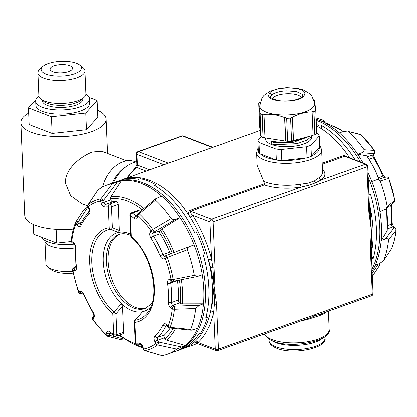 <?xml version="1.0" encoding="UTF-8"?>
<svg xmlns="http://www.w3.org/2000/svg" width="417" height="417" viewBox="0 0 417 417"><rect width="100%" height="100%" fill="white"/><g stroke="black" fill="none" stroke-linecap="round" stroke-linejoin="round"><path stroke-width="0.63" d="M272.358 98.636A14.876 5.457 177.6 0 1 277.149 95.451A14.876 5.457 177.6 0 1 301.371 97.416M270.821 95.9L271.118 95.529C273.787 92.913 278.775 91.349 286.083 90.838L296.409 91.584L302.674 94.57L302.528 96.442C300.183 98.912 293.568 100.544 289.872 100.773C283.404 101.138 279.062 100.95 276.852 100.21C266.812 96.504 271.561 97.13 270.821 95.9M268.59 95.514C268.334 102.665 298.838 103.129 303.925 96.051L304.848 93.611C305.103 86.465 274.621 85.985 269.507 93.074L268.59 95.514M314.632 103.697A27.506 10.086 177.6 0 1 287.97 114.91A27.506 10.086 177.6 0 1 259.692 106.293A27.506 10.086 177.6 0 1 259.666 106.001L262.017 97.766L263.909 95.436L269.908 91.302L278.947 88.503L286.557 87.659L296.956 88.274L303.123 89.879L309.539 93.538L311.608 95.691L314.548 102.645L314.632 103.697M259.708 112.11L258.681 103.619L259.666 127.122L260.693 135.614L259.708 112.11L260.041 111.923L260.901 136.427A31.212 11.447 177.6 0 0 263.018 137.568L262.048 114.508A31.212 11.447 177.6 0 1 259.937 113.367M313.933 99.95A31.212 11.447 177.6 0 1 314.533 100.309L315.758 110.437A31.212 11.447 177.6 0 1 313.944 111.782L311.906 111.615L312.093 111.881C305.494 111.98 298.963 113.747 292.505 117.182L292.317 116.916L290.576 118.105A31.212 11.447 177.6 0 1 288.611 118.235A31.212 11.447 177.6 0 1 286.646 118.313L284.738 117.313L284.587 117.594C277.644 114.868 270.774 113.805 263.971 114.409L264.117 114.128L262.048 114.508M290.576 118.105L291.54 141.165A31.212 11.447 177.6 0 1 289.58 141.29A31.212 11.447 177.6 0 1 287.615 141.368L286.646 118.313M263.971 114.409L264.957 137.912L285.572 141.097L284.587 117.594M287.61 141.274L285.572 141.097M285.728 140.982L284.738 117.313M315.747 109.165L316.691 132.669M315.758 110.437L316.722 133.492A31.212 11.447 177.6 0 1 314.913 134.842L313.073 135.238M312.093 111.881L313.078 135.384L291.535 141.066M264.951 137.772L263.018 137.568M258.722 103.593L258.707 103.239A31.212 11.447 177.6 0 1 260.052 102.207M260.093 113.283L260.041 111.923M263.122 137.49L262.152 114.321M258.681 103.619L258.931 103.119M293.307 140.586L292.317 116.916M292.505 117.182L293.49 140.685M314.788 134.774L313.819 111.605M313.944 111.782L314.913 134.842M314.533 100.309L314.543 100.596M311.53 136.901L311.546 137.282A23.013 8.439 177.6 0 1 303.659 144.063A23.013 8.439 177.6 0 1 279.187 146.299A23.013 8.439 177.6 0 1 265.556 139.205L265.504 137.996M309.8 136.27L293.552 142.28L274.016 142.697L271.629 141.082C281.798 143.307 292.395 142.39 303.42 138.324L305.009 137.568M316.722 133.414L318.14 133.961A30.874 11.322 177.6 0 1 319.25 136.005L319.714 147.065L311.374 156.302L310.91 145.241A30.874 11.322 177.6 0 1 308.82 146.049A30.874 11.322 177.6 0 1 306.552 146.794L307.016 157.855L281.788 160.587A30.874 11.322 177.6 0 1 276.315 160.092L259.426 153.586A30.874 11.322 177.6 0 1 258.316 151.543L257.852 140.482A30.874 11.322 177.6 0 0 258.962 142.525L275.851 149.031L276.315 160.092M311.374 156.302A30.874 11.322 177.6 0 1 309.284 157.115A30.874 11.322 177.6 0 1 307.016 157.855M283.868 140.837L266.333 138.126M281.788 160.587L281.324 149.521A30.874 11.322 177.6 0 1 275.851 149.031M281.324 149.521L306.552 146.794M310.91 145.241L319.25 136.005M261.297 136.667L257.852 140.482M312.614 135.509L306.876 140.227L296.987 143.693L274.105 144.782L271.722 143.677L271.629 141.082M259.426 153.586L258.962 142.525M326.339 311.885A32.557 11.942 177.6 0 1 324.775 313.282L320.183 315.372L306.214 319.902A2.247 0.646 80.8 0 1 306.25 319.047M322.45 169.526A34.804 12.765 177.6 0 1 321.179 180.003A2.247 1.85 52.5 0 1 319.088 177.621A32.557 11.942 -2.4 0 0 322.549 171.945L321.632 150.026A32.557 11.942 177.6 0 1 300.751 162.13A32.557 11.942 177.6 0 1 264.576 160.133A32.557 11.942 177.6 0 1 256.57 152.758L257.43 149.208L258.17 148.061M150.871 306.86A41.538 24.942 70.4 0 1 142.562 311.723L135.254 320.246A2.247 0.719 -139 0 0 134.91 320.339A2.247 2.247 0 0 0 134.363 321.903A2.247 0.824 -2.4 0 0 134.701 322.315A2.247 0.824 -2.4 0 0 134.915 322.414L135.786 343.181A70.734 42.466 -109.6 0 0 139.242 343.108A4.493 2.695 -109.6 0 1 140.159 343.254A4.493 2.695 -109.6 0 1 143.041 347.064L143.578 349.029A77.27 46.396 -109.6 0 0 155.88 343.525L154.952 341.737A4.493 2.695 -109.6 0 1 155.009 336.05A70.734 42.466 -109.6 0 0 163.005 324.843A4.493 2.695 -109.6 0 1 165.429 323.827A4.493 2.695 -109.6 0 1 166.93 324.958L168.134 326.355A77.27 46.396 -109.6 0 0 172.346 308.726L171.006 307.887A2.247 1.428 -57.9 0 1 172.867 305.327L174.207 306.167L199.477 305.254L195.766 308.497A89.817 53.929 70.4 0 1 190.751 329.477L191.335 330.233L197.705 328.346A89.817 53.929 70.4 0 1 185.471 345.484L176.751 349.097A89.817 53.929 70.4 0 1 167.431 354.247A89.817 53.929 70.4 0 1 162.109 355.649L144.636 350.582A2.247 1.287 -73.6 0 0 144.996 350.598L162.109 355.649M110.87 199.879A2.247 1.35 -109.6 0 0 112.314 201.786A2.247 1.35 -109.6 0 0 112.772 201.859L106.007 204.267A2.247 1.35 70.4 0 1 105.548 204.2A2.247 1.35 70.4 0 1 104.104 202.292L101.06 203.074L100.523 201.109L103.572 200.327L104.104 202.292L110.87 199.879L110.594 198.862A2.247 1.783 -97.6 0 1 110.875 196.777L121.425 180.712L117.339 182.172L103.572 200.327A2.247 1.069 -142.8 0 0 100.846 198.919L112.439 183.636L117.339 182.172M97.797 190.188L88.232 204.565A2.247 1.371 -146.4 0 0 88.044 204.768L97.797 190.188A89.817 53.929 70.4 0 1 107.117 185.039L114.727 182.328A89.817 53.929 70.4 0 1 121.425 180.712A89.817 53.929 70.4 0 1 161.765 196.251L155.968 198.612L155.598 200.259A89.817 53.929 70.4 0 1 171.278 218.492C172.909 219.577 174.494 219.759 176.021 219.034L154.035 232.024L153.232 233.15L159.998 230.742A2.247 1.35 -109.6 0 0 160.264 233.697A72.975 43.816 70.4 0 1 169.776 252.103A2.247 1.35 -109.6 0 0 171.069 253.572A2.247 1.35 -109.6 0 0 171.111 253.588M146.205 308.142A39.297 23.592 70.4 0 1 135.421 307.376A39.297 23.592 70.4 0 1 109.332 270.55A39.297 23.592 70.4 0 1 119.841 234.172M369.274 203.491L370.359 210.887L371.307 229.96L368.837 212.008L366.944 166.904A2.247 1.35 -109.6 0 0 365.386 164.251L344.739 156.297L346.188 156.5L366.277 164.241A2.247 1.595 111.1 0 0 365.386 164.251L321.179 180.003L315.565 182.849L308.465 185.377L301.34 187.077A2.247 0.646 80.8 0 1 300.527 184.236L307.902 183.219L314.543 180.853L319.088 177.621M256.57 152.758L257.101 165.361L263.633 181.254A32.557 11.942 -2.4 0 0 265.493 182.047A32.557 11.942 -2.4 0 0 300.527 184.236M316.216 120.346A89.817 53.929 70.4 0 1 317.29 120.748A89.817 53.929 70.4 0 1 360.444 161.994M368.185 177.439A89.817 53.929 70.4 0 1 372.021 269.007M316.383 124.365A89.817 53.929 70.4 0 1 319.943 126.231L321.637 125.632L321.471 128.78M355.112 159.94A89.817 53.929 -109.6 0 0 321.637 125.632M368.92 195.052L370.551 194.473A89.817 53.929 -109.6 0 1 373.231 258.368L371.505 256.736M371.599 258.947L373.231 258.368M115.577 182.036A89.817 53.929 70.4 0 1 116.421 181.723A89.817 53.929 70.4 0 1 143.078 182.844A89.817 53.929 70.4 0 1 203.058 268.699A89.817 53.929 70.4 0 1 176.735 350.932A89.817 53.929 70.4 0 1 175.88 351.218M176.735 350.932L180.118 349.727A89.817 53.929 -109.6 0 0 198.873 333.965L200.567 333.36A89.817 53.929 70.4 0 0 207.473 317.452L205.779 318.056A89.817 53.929 -109.6 0 0 203.1 254.156L204.794 253.557A89.817 53.929 70.4 0 0 196.303 231.716L194.614 232.321A89.817 53.929 -109.6 0 0 154.186 185.315L155.88 184.715A89.817 53.929 70.4 0 0 148.15 181.035A89.817 53.929 70.4 0 0 140.482 178.784L138.793 179.388A89.817 53.929 -109.6 0 0 119.804 180.519L116.421 181.723M195.448 342.732C193.655 343.212 193.624 342.701 195.354 341.2A89.817 53.929 70.4 0 1 183.496 348.518A89.817 53.929 70.4 0 1 181.791 349.076M121.509 179.962A89.817 53.929 70.4 0 1 123.187 179.31A89.817 53.929 70.4 0 1 149.844 180.431A89.817 53.929 70.4 0 1 190.147 216.991C188.239 214.202 188.156 212.003 189.902 210.382L264.514 183.788L263.633 181.254M368.837 212.008A2.247 0.824 -2.4 0 0 369.608 211.346L367.716 166.242A2.247 0.824 -2.4 0 1 366.944 166.904L213.03 221.766L214.917 266.875L214.004 286.026L210.632 267.818L208.359 259.765A89.817 53.929 70.4 0 1 210.517 311.28L212.149 304.019L214.004 286.026L216.475 303.972L218.362 349.081A2.247 1.35 70.4 0 1 217.643 350.629L371.563 295.768A2.247 2.247 0 0 0 373.053 293.558L371.125 248.318A2.247 0.824 177.6 0 1 371.161 248.449A2.247 0.824 177.6 0 1 370.39 249.111L371.307 229.96L371.875 247.083L371.359 253.171M369.274 203.444A89.817 53.929 70.4 0 1 371.359 253.202M322.185 163.229L343.822 155.515L349.107 157.626M316.446 125.851A89.817 53.929 70.4 0 1 349.602 157.819M134.91 320.339L142.562 311.723A41.538 24.942 70.4 0 1 132.126 310.665A41.538 24.942 70.4 0 1 121.436 303.586L122.515 306.281L115.968 313.86A2.247 0.824 177.6 0 1 113.059 313.98A2.247 0.824 177.6 0 1 112.799 313.897A49.321 29.612 70.4 0 1 89.671 262.595A49.321 29.612 70.4 0 1 109.186 227.724L108.316 206.957A70.734 42.466 -109.6 0 0 104.86 207.035A4.493 2.695 -109.6 0 1 101.06 203.074M119.335 230.445L118.251 204.512L111.485 206.921L112.355 227.687L119.335 230.445L118.454 232.389L110.541 229.287A47.376 28.445 -109.6 0 0 91.792 262.788A47.376 28.445 -109.6 0 0 114.008 312.062A2.247 0.719 -139 0 1 115.968 313.86L116.838 334.627L123.604 332.219L122.515 306.281M123.604 332.219A2.247 1.35 70.4 0 1 122.879 333.767L116.114 336.175A2.247 1.35 -109.6 0 0 116.838 334.627A2.247 0.824 177.6 0 1 113.669 334.663L112.799 313.897A2.247 1.22 131.4 0 1 114.008 312.062L121.436 303.586A41.538 24.942 70.4 0 1 103.234 261.548A41.538 24.942 70.4 0 1 118.454 232.389A41.538 24.942 70.4 0 1 128.889 233.442A41.538 24.942 70.4 0 1 130.688 234.218M107.117 185.039A89.817 53.929 70.4 0 1 112.439 183.636M139.153 210.569L132.387 212.978A2.247 1.35 -109.6 0 0 131.371 212.759L138.136 210.345A2.247 1.35 70.4 0 1 139.153 210.569A72.975 43.816 70.4 0 1 140.362 211.461M104.86 207.035A2.247 1.772 85.2 0 1 106.007 204.267A72.975 43.816 70.4 0 1 109.572 204.189L116.338 201.781A72.975 43.816 -109.6 0 0 112.772 201.859M116.338 201.781A2.247 1.35 70.4 0 1 118.251 204.512M124.037 339.026L119.799 339.438L107.247 336.175A2.247 1.819 -75.4 0 0 109.228 335.247L123.912 339.068M71.218 240.562C71.953 233.901 73.402 227.828 75.571 222.35A2.247 2.247 0 0 1 75.785 221.943A2.247 1.647 -146.7 0 1 78.323 221.656L87.977 206.973L83.926 209.563L75.785 221.943A2.247 1.647 -146.7 0 0 75.67 222.167A2.247 1.48 21.7 0 0 75.571 222.35A2.247 1.48 21.7 0 0 75.967 223.783A77.27 46.396 -109.6 0 0 71.76 241.412L73.095 242.251A2.247 1.428 122.1 0 0 73.595 243.549L72.256 242.71A2.247 1.428 122.1 0 1 71.76 241.412A2.247 1.131 -173.7 0 1 71.218 240.562A2.247 2.247 0 0 0 72.256 242.71M161.765 196.251A89.817 53.929 70.4 0 1 180.113 217.575L176.021 219.034M175.599 328.606A78.13 46.913 70.4 0 1 166.586 340.11L185.471 345.484A89.817 53.929 70.4 0 1 175.041 351.536L167.431 354.247M159.998 230.742L160.409 230.158A2.247 0.693 -33.7 0 1 161.921 228.85L180.113 217.575A89.817 53.929 70.4 0 1 194.207 244.857A89.817 53.929 70.4 0 1 202.354 274.803A89.817 53.929 70.4 0 1 203.569 303.795L199.477 305.254M181.431 279.661A78.13 46.913 70.4 0 1 182.328 303.847L203.569 303.795A89.817 53.929 70.4 0 1 197.705 328.346M194.207 244.857L190.116 246.317C188.427 246.718 187.525 247.849 187.41 249.715A89.817 53.929 70.4 0 1 194.374 275.309L197.413 276.497L202.354 274.803M190.116 246.317L166.164 255.48A2.247 0.308 -110.9 0 0 166.154 255.485L190.116 246.317M316.164 119.153A89.817 53.929 70.4 0 1 320.803 120.883A89.817 53.929 70.4 0 1 339.365 132.945A89.817 53.929 70.4 0 1 357.708 154.274L361.8 152.815C363.53 152.382 364.296 151.361 364.093 149.76L374.294 150.459A2.247 1.981 93.9 0 1 373.919 153.649L361.8 152.815M348.414 131.532L360.121 134.383A2.247 1.819 104.6 0 1 360.783 134.754L348.414 131.532A89.817 53.929 70.4 0 1 364.093 149.76M347.569 131.115L343.457 131.485L339.365 132.945M367.982 172.602A89.817 53.929 70.4 0 1 371.802 181.557A89.817 53.929 70.4 0 1 379.95 211.497A89.817 53.929 70.4 0 1 381.164 240.494A89.817 53.929 70.4 0 1 375.3 265.04L379.392 263.58L383.572 260.75L391.699 248.386A2.247 1.647 33.3 0 1 391.584 248.61A2.247 2.247 0 0 0 391.792 248.209A2.247 1.48 -158.3 0 1 391.699 248.386A79.23 47.574 -109.6 0 0 396.014 230.309L388.581 239.77A89.817 53.929 70.4 0 1 383.572 260.75L391.584 248.61M388.581 239.77C388.018 238.54 386.908 238.295 385.256 239.035L394.086 227.791A2.247 1.871 38.2 0 1 396.014 230.309A2.247 1.131 -173.7 0 0 396.15 229.996A2.247 2.247 0 0 0 395.113 227.849A2.247 1.428 122.1 0 0 394.086 227.791L392.751 226.952L387.351 228.876M386.606 208.437L387.221 230.596A2.247 1.089 -175 0 1 387.132 230.846L381.164 240.494L385.256 239.035M380.231 180.988A89.817 53.929 70.4 0 1 387.195 206.582L394.769 200.53A2.247 2.012 51.4 0 1 394.101 202.459A2.247 2.247 0 0 0 394.909 200.311A2.247 0.485 169.9 0 1 394.769 200.53A79.23 47.574 -109.6 0 0 388.769 178.481L380.231 180.988C378.907 179.633 377.463 179.341 375.894 180.097L386.215 177.048A2.247 2.049 73.6 0 1 388.769 178.481L394.909 200.311M371.802 181.557L375.894 180.097M379.95 211.497L385.85 209.042L387.195 206.582M206.253 316.294L207.473 317.452M155.796 186.258L155.88 184.715M319.865 127.779L319.943 126.231M264.514 183.788L264.399 184.929L190.819 211.158C190.402 212.42 191.049 213.77 192.758 215.214A2.247 0.636 147.6 0 1 190.147 216.991A89.817 53.929 70.4 0 1 208.359 259.765A2.247 0.292 166 0 1 211.424 259.056L212.748 267.115L214.004 286.026L214.302 304.217L213.634 311.859A2.247 1.277 11.6 0 0 210.517 311.28A89.817 53.929 70.4 0 1 195.354 341.2A2.247 1.736 46.9 0 1 198.096 342.529C196.464 342.946 195.875 342.988 196.329 342.649M378.85 179.216A78.13 46.913 -109.6 0 0 366.731 155.849L357.708 154.274A89.817 53.929 70.4 0 1 363.056 163M375.3 265.04A89.817 53.929 70.4 0 1 373.517 268.777A89.817 53.929 70.4 0 1 372.12 271.295M366.731 155.849A2.247 0.693 -33.7 0 1 366.939 155.963C371.756 163.198 375.821 171.064 379.131 179.555M177.501 280.443A2.247 1.35 -109.6 0 0 177.512 280.537A72.975 43.816 70.4 0 1 178.33 300.094A2.247 1.35 -109.6 0 0 179.633 302.914L180.321 303.352A76.248 45.781 -109.6 0 0 179.492 280.047M182.328 303.847A2.247 1.089 -175 0 1 180.321 303.352M170.214 328.049A72.975 43.816 70.4 0 1 164.512 334.971A2.247 1.35 -109.6 0 0 164.486 337.812L164.96 338.74A76.248 45.781 -109.6 0 0 173.29 328.367M166.586 340.11A2.247 1.751 -130.2 0 1 164.96 338.74M313.542 317.738A2.247 1.053 69.8 0 1 313.954 316.294A2.247 1.35 -109.6 0 0 314.606 314.778L372.282 294.22L370.39 249.111M259.588 138.559L257.842 139.179L258.722 139.518M257.894 140.43L257.842 139.179M371.114 245.347L371.307 229.96L369.629 212.081M216.475 303.972A2.247 0.824 177.6 0 1 214.302 304.217A2.247 0.97 12.8 0 0 212.149 304.019M195.662 342.618L195.219 342.753L216.084 350.608A2.247 2.247 0 0 0 217.643 350.629M320.183 315.372A2.247 1.611 71.1 0 1 321.054 313.766A2.247 1.35 -109.6 0 0 321.705 312.244M369.608 211.346L369.764 213.822M316.367 184.929A2.247 1.35 -109.6 0 0 315.565 182.849A2.247 1.48 60.3 0 1 314.543 180.853M309.273 187.462A2.247 1.35 -109.6 0 0 308.465 185.377A2.247 1.183 79.3 0 1 307.902 183.219M214.917 266.875A2.247 0.824 177.6 0 1 212.748 267.115A2.247 0.625 163.3 0 0 210.632 267.818M191.335 330.233L169.594 327.986A2.247 0.709 -84.1 0 0 170.172 327.35L190.751 329.477M195.766 308.497L174.494 309.273A2.247 0.485 -92.1 0 0 174.207 306.167A2.247 1.428 -57.9 0 0 172.346 308.726A2.247 1.131 6.3 0 0 174.494 309.273A79.23 47.574 70.4 0 1 170.172 327.35A2.247 1.48 -158.3 0 1 168.134 326.355A2.247 0.97 -40.7 0 0 168.124 327.22A2.247 2.247 0 0 0 169.594 327.986M176.751 349.097L157.61 344.953A2.247 0.985 -77.8 0 0 158.642 342.018L181.379 346.939M197.413 276.497L173.253 281.282A2.247 0.344 -101.2 0 0 173.243 279.489L194.374 275.309M187.41 249.715L167.243 257.44A2.247 0.308 -110.9 0 0 166.164 255.48A2.247 2.247 0 0 0 166.049 255.527A2.247 1.793 -114.1 0 1 166.154 255.485M171.006 307.887A4.493 2.695 -109.6 0 1 168.4 302.247A70.734 42.466 -109.6 0 0 167.608 283.289A4.493 2.695 -109.6 0 1 169.818 279.505L171.126 279.682A77.27 46.396 -109.6 0 0 165.278 258.18L164.152 258.686A4.493 2.695 -109.6 0 1 160.107 255.73A70.734 42.466 -109.6 0 0 150.891 237.893A4.493 2.695 -109.6 0 1 150.355 231.977L151.157 230.851A2.247 1.658 35.5 0 0 154.035 232.024A2.247 0.375 -120.6 0 0 152.768 229.418L171.278 218.492M155.598 200.259L139.257 213.713A2.247 0.537 -129.5 0 0 138.246 213.196A2.247 2.247 0 0 0 137.49 214.411L137.214 216.162M131.511 237.325A2.247 2.247 0 0 1 130.75 235.735A2.247 0.824 -2.4 0 0 131.303 236.241A49.321 29.612 70.4 0 1 154.431 287.542A49.321 29.612 70.4 0 1 134.915 322.414A2.247 1.783 82.5 0 1 135.254 320.246A47.376 28.445 -109.6 0 0 148.843 310.842C160.472 294.24 151.121 253.307 131.511 237.325A2.247 1.22 -48.6 0 1 131.303 236.241L130.432 215.474A70.734 42.466 -109.6 0 1 134.008 218.258A4.493 2.695 -109.6 0 0 137.6 217.148A2.247 1.319 -166.6 0 1 137.104 216.022M75.941 266.406L74.325 267.698A2.247 2.012 -128.6 0 0 73.267 268.095A2.247 2.247 0 0 0 72.454 270.242L78.412 292.129A2.247 2.247 0 0 0 81.153 293.511A2.247 2.049 -106.4 0 0 81.331 293.448L82.519 293.099M112.355 227.687A2.247 0.824 177.6 0 1 109.186 227.724A2.247 1.783 -97.5 0 0 110.541 229.287A2.247 1.579 -68.7 0 0 112.355 227.687M386.038 177.11A2.247 2.049 73.6 0 1 386.215 177.048A2.247 2.247 0 0 1 388.957 178.424M378.725 263.82A2.247 1.371 33.6 0 1 379.324 265.791A2.247 2.247 0 0 0 379.47 263.554M316.117 118.027L322.732 119.976A2.247 1.287 106.4 0 1 323.451 121.952L322.946 121.8M324.775 313.282A2.247 1.85 52.5 0 1 324.947 312.38M322.185 338.515A28.069 10.295 177.6 0 1 275.658 342.597A28.069 10.295 177.6 0 1 271.79 340.632M68.659 71.557A11.228 4.118 177.6 0 1 56.722 72.647A11.228 4.118 177.6 0 1 50.071 69.186A11.228 4.118 177.6 0 1 53.918 65.876A11.228 4.118 177.6 0 1 65.855 64.786A11.228 4.118 177.6 0 1 72.506 68.247A11.228 4.118 177.6 0 1 68.659 71.557M97.51 110.229A42.664 15.648 177.6 0 1 106.1 119.111A42.664 15.648 177.6 0 1 91.485 131.683A42.664 15.648 177.6 0 1 46.12 135.827A42.664 15.648 177.6 0 1 20.85 122.681A42.664 15.648 177.6 0 1 28.669 113.116M126.679 160.853L101.821 151.277L92.339 152.033C80.851 156.448 64.995 168.661 65.375 182.995L70.635 195.719L81.649 203.663L87.669 205.982M135.874 161.984L135.077 161.681A30.316 21.543 111.1 0 0 102.54 187.082M136.771 161.796A33.683 23.936 111.1 0 0 127.477 165.716L125.043 167.332A30.316 21.543 111.1 0 0 112.209 183.225M127.477 165.716A33.683 23.936 111.1 0 0 113.492 182.766M85.881 94.211A26.943 9.883 177.6 0 1 89.525 98.897A26.943 9.883 177.6 0 1 80.293 106.841A26.943 9.883 177.6 0 1 51.64 109.457A26.943 9.883 177.6 0 1 35.68 101.154A26.943 9.883 177.6 0 1 38.917 96.181M89.525 98.897L89.697 103.072A26.943 9.883 177.6 0 1 80.465 111.011A26.943 9.883 177.6 0 1 51.817 113.627A26.943 9.883 177.6 0 1 35.857 105.329L35.68 101.154M79.678 65.031L82.879 67.544A23.524 8.627 177.6 0 1 84.927 70.864L85.886 93.82A23.524 8.627 177.6 0 1 84.125 97.302L81.19 100.033A20.209 7.412 177.6 0 1 75.779 102.999A20.209 7.412 177.6 0 1 44.077 101.586L40.923 99.11A23.524 8.627 177.6 0 1 38.875 95.79L37.916 72.834A23.524 8.627 177.6 0 1 39.678 69.352L42.659 66.579A20.157 7.391 177.6 0 1 48.054 63.619A20.157 7.391 177.6 0 1 79.678 65.031A20.157 7.391 177.6 0 1 74.523 73.814A20.157 7.391 177.6 0 1 49.555 75.159A20.157 7.391 177.6 0 1 42.659 66.579M82.764 98.563L82.79 99.178A20.209 7.412 177.6 0 1 75.868 105.136A20.209 7.412 177.6 0 1 54.382 107.096A20.209 7.412 177.6 0 1 42.409 100.872L42.383 100.257M84.125 97.302A23.524 8.627 177.6 0 1 77.828 100.758A23.524 8.627 177.6 0 1 40.923 99.11M84.927 70.864A23.524 8.627 177.6 0 1 76.869 77.797A23.524 8.627 177.6 0 1 51.849 80.085A23.524 8.627 177.6 0 1 37.916 72.834M35.935 99.621L28.45 107.909L51.432 116.765L85.756 113.049L97.098 100.487L89.155 97.427M85.756 113.049L86.46 129.75L52.13 133.461L29.154 124.61L28.45 107.909M97.098 100.487L97.802 117.182L86.46 129.75M51.432 116.765L52.13 133.461M73.356 229.058A42.664 15.648 177.6 0 1 24.744 215.558L20.85 122.681M56.149 229.287L56.728 243.033L33.746 234.182L33.334 224.435M71.302 241.459L56.728 243.033M73.001 273.114A20.157 7.391 177.6 0 1 51.166 269.637L47.965 267.125A23.524 8.627 177.6 0 1 45.917 263.805L44.958 240.849A23.524 8.627 177.6 0 1 44.963 240.458M72.641 271.258A23.524 8.627 177.6 0 1 47.965 267.125M75.107 247.901A23.524 8.627 177.6 0 1 44.958 240.849M74.148 244.081A26.943 9.883 177.6 0 1 41.69 237.242M269.507 93.074C271.045 93.34 271.582 94.159 271.118 95.529M274.105 144.782L274.016 142.697M264.493 333.928A32.557 11.942 -2.4 0 0 272.098 339.626A32.557 11.942 -2.4 0 0 308.272 341.622A32.557 11.942 -2.4 0 0 329.154 329.519C332.485 340.736 291.764 349.331 272.984 341.116L269.549 339.506L265.269 335.753L264.404 333.96M260.354 153.946A30.316 11.118 -2.4 0 0 266.182 157.444A30.316 11.118 -2.4 0 0 275.387 159.737M283.174 160.436A30.316 11.118 -2.4 0 0 305.63 158.007M311.833 155.796A30.316 11.118 -2.4 0 0 319.255 147.576M306.214 319.902A32.557 11.942 177.6 0 1 302.382 320.423M130.735 235.329L129.776 234.938C125.804 233.447 122.212 233.28 119.007 234.437A39.297 23.592 -109.6 0 0 107.487 270.414A39.297 23.592 -109.6 0 0 133.732 307.975A39.297 23.592 -109.6 0 0 145.392 308.465L152.142 303.237M142.27 209.892A76.248 45.781 -109.6 0 0 127.539 201.187A76.248 45.781 -109.6 0 0 110.594 198.862M110.875 196.777A78.13 46.913 70.4 0 1 128.238 199.159A78.13 46.913 70.4 0 1 143.907 208.542M378.407 177.736L382.889 176.136A2.247 1.35 -109.6 0 0 384.187 177.611A2.247 1.35 -109.6 0 0 384.245 177.632M367.481 156.782L373.111 154.775A2.247 1.35 -109.6 0 0 373.382 157.735A72.975 43.816 -109.6 0 1 382.889 176.136L383.76 175.901L374.362 157.704C373.58 155.864 373.382 154.728 373.757 154.306L374.56 153.18A2.247 2.247 0 0 0 374.575 150.594L361.08 134.91A2.247 2.247 0 0 0 360.121 134.383M114.268 335.993A2.247 1.355 -54.2 0 1 114.05 335.883A2.247 1.355 -54.2 0 1 113.669 334.663A70.734 42.466 -109.6 0 1 110.093 331.88A4.493 2.695 -109.6 0 0 109.16 331.312A4.493 2.695 -109.6 0 0 106.502 332.99A2.247 1.319 13.4 0 0 109.608 333.636A2.247 1.35 70.4 0 1 110.119 332.839M106.502 332.99L106.121 334.601A77.27 46.396 -109.6 0 1 92.944 319.286L93.747 318.161A4.493 2.695 -109.6 0 0 93.21 312.244A70.734 42.466 -109.6 0 1 83.994 294.407A4.493 2.695 -109.6 0 0 81.404 291.462A4.493 2.695 -109.6 0 0 79.949 291.457A2.247 1.793 65.9 0 0 82.337 292.979M80.778 223.689A2.247 1.35 70.4 0 1 80.272 223.621A2.247 1.35 70.4 0 1 79.527 223.053L81.424 222.376M137.047 216.204A2.247 1.35 70.4 0 1 136.547 216.136A2.247 1.35 70.4 0 1 136.078 215.855L137.245 215.438M137.391 344.823A2.247 2.247 0 0 1 135.233 342.675A2.247 0.824 -2.4 0 0 135.786 343.181A2.247 1.746 -87.8 0 0 137.391 344.823L141.04 344.744A2.247 1.772 -94.8 0 1 139.242 343.108M164.95 256.022A2.247 1.35 70.4 0 1 164.303 255.986A2.247 1.35 70.4 0 1 163.011 254.511L169.776 252.103M166.685 325.578L165.997 325.818A2.247 1.35 70.4 0 1 166.393 325.359M164.486 337.812L157.72 340.225A2.247 1.35 70.4 0 1 157.746 337.384A72.975 43.816 70.4 0 0 165.997 325.818A2.247 1.538 -154.6 0 1 163.005 324.843M119.637 334.919A76.248 45.781 -109.6 0 0 135.499 343.644M139.898 344.817A76.248 45.781 -109.6 0 0 141.525 345.109M189.902 210.382A2.247 1.35 -109.6 0 0 190.819 211.158L211.466 219.113L301.34 187.077A34.804 12.765 177.6 0 1 264.399 184.929M146.179 171.116L136.489 167.384A43.785 31.113 111.1 0 0 127.722 177.694M73.095 242.251A4.493 2.695 -109.6 0 1 75.701 247.891A70.734 42.466 -109.6 0 0 76.493 266.849A4.493 2.695 -109.6 0 1 74.283 270.633L72.975 270.456A77.27 46.396 -109.6 0 0 78.823 291.957L79.949 291.457M81.096 225.295A2.247 1.538 25.4 0 1 80.757 223.731C83.009 218.977 85.845 215.016 89.259 211.836L89.238 211.862C89.525 211.2 89.394 210.194 88.847 208.834L87.919 207.04A2.247 0.396 -27.3 0 1 88.222 206.613A2.247 1.762 52.4 0 1 88.232 204.565A79.23 47.574 70.4 0 1 100.846 198.919A2.247 1.788 79.7 0 0 100.523 201.109A77.27 46.396 -109.6 0 0 88.222 206.613L89.149 208.406A4.493 2.695 -109.6 0 1 89.092 214.088A70.734 42.466 -109.6 0 0 81.096 225.295A4.493 2.695 -109.6 0 1 77.171 225.18L75.967 223.783A2.247 0.97 139.3 0 1 78.323 221.656L79.527 223.053A2.247 0.97 139.3 0 0 77.171 225.18M137.49 214.411A2.247 1.319 -166.6 0 0 137.985 215.537A2.247 1.178 -47.2 0 1 139.257 213.713A79.23 47.574 70.4 0 1 152.768 229.418A2.247 0.74 -34.8 0 0 151.157 230.851A77.27 46.396 -109.6 0 0 137.985 215.537L137.6 217.148M154.952 341.737A2.247 0.396 152.7 0 1 157.72 340.225L158.642 342.018A2.247 0.396 152.7 0 0 155.88 343.525A2.247 1.762 -127.6 0 0 157.61 344.953A79.23 47.574 70.4 0 1 144.996 350.598A2.247 1.788 -100.3 0 1 143.578 349.029L143.104 349.019A2.247 2.247 0 0 0 144.636 350.582M164.152 258.686A2.247 1.793 -114.1 0 1 164.923 256.033L166.049 255.527A2.247 1.793 -114.1 0 0 165.278 258.18L167.243 257.44A79.23 47.574 70.4 0 1 173.243 279.489A2.247 0.485 -10.1 0 1 171.126 279.682A2.247 1.715 97.8 0 0 172.513 281.308A2.247 2.247 0 0 0 173.253 281.282M374.575 150.594A2.247 0.74 -34.8 0 0 374.294 150.459A79.23 47.574 -109.6 0 0 360.783 134.754A2.247 1.178 -47.2 0 1 361.08 134.91M387.132 230.846A78.13 46.913 -109.6 0 0 386.502 208.521M387.518 225.534L391.448 224.132A72.975 43.816 -109.6 0 0 390.708 205.164M372.193 273.156L378.308 263.966M334.627 126.799L343.332 131.532A78.13 46.913 -109.6 0 0 334.627 126.799L320.803 120.883M373.757 154.306A2.247 1.658 35.5 0 1 373.111 154.775L373.919 153.649A2.247 1.658 35.5 0 0 374.56 153.18M374.362 157.704A2.247 0.641 -32.6 0 0 373.382 157.735L369.066 159.273M323.472 122.025L324.264 121.54A2.247 2.247 0 0 0 322.732 119.976M179.633 302.914L172.867 305.327A2.247 1.35 70.4 0 1 171.564 302.507L178.33 300.094M177.512 280.537L170.746 282.95A72.975 43.816 70.4 0 1 171.564 302.507A2.247 1.042 3.6 0 1 168.4 302.247M155.009 336.05A2.247 1.741 -132.8 0 0 157.746 337.384L164.512 334.971M142.432 346.616A78.13 46.913 70.4 0 1 132.742 343.759L142.849 348.086M130.75 235.735L129.88 214.963A2.247 0.824 -2.4 0 0 130.432 215.474A2.247 1.355 125.8 0 1 132.387 212.978A72.975 43.816 70.4 0 1 136.078 215.855A2.247 1.256 -50.1 0 0 134.008 218.258M161.921 228.85A78.13 46.913 70.4 0 1 174.129 252.431M172.304 253.129A76.248 45.781 -109.6 0 0 160.409 230.158M160.264 233.697L153.503 236.111A72.975 43.816 70.4 0 1 163.011 254.511L160.107 255.73M72.454 270.242A2.247 0.485 169.9 0 0 72.975 270.456A2.247 1.715 -82.2 0 1 74.325 267.698L75.92 267.777M82.352 292.989L81.331 293.448A2.247 1.793 65.9 0 1 78.823 291.957L78.412 292.129M110.661 333.261L109.608 333.636L109.228 335.247A2.247 1.319 13.4 0 1 106.121 334.601A2.247 1.178 132.8 0 0 106.283 335.649A2.247 2.247 0 0 0 107.247 336.175M88.034 213.035A78.13 46.913 70.4 0 1 89.4 210.866M216.084 350.608A2.247 1.595 111.1 0 1 215.198 349.118L213.634 311.859A92.063 55.279 70.4 0 1 198.096 342.529L215.198 349.118A2.247 0.824 177.6 0 0 218.362 349.081L314.606 314.778M343.822 155.515A2.247 1.35 70.4 0 0 344.739 156.297L322.232 164.319M209.86 221.802L192.758 215.214A92.063 55.279 70.4 0 1 211.424 259.056L209.86 221.802A2.247 1.595 111.1 0 1 211.466 219.113A2.247 1.35 -109.6 0 1 213.03 221.766A2.247 0.824 177.6 0 1 209.86 221.802M163.949 164.783L136.99 154.399L137.438 165.096L149.76 169.839M212.389 147.519L182.573 136.031L138.595 151.71L168.411 163.193M373.053 293.558A2.247 0.824 177.6 0 1 372.282 294.22A2.247 1.35 -109.6 0 1 371.563 295.768M166.545 325.286L166.92 325.818A2.247 0.97 -40.7 0 1 166.93 324.958M167.608 283.289A2.247 0.584 -7.9 0 0 170.746 282.95A2.247 1.35 70.4 0 1 171.33 281.141M169.818 279.505A2.247 1.715 97.8 0 0 171.205 281.126L172.513 281.308M141.04 344.744C141.592 345.015 142.098 345.782 142.567 347.053L143.041 347.064M150.891 237.893A2.247 0.641 -32.6 0 1 153.503 236.111A2.247 1.35 70.4 0 1 153.232 233.15A2.247 1.658 35.5 0 1 150.355 231.977M75.701 247.891A2.247 1.042 -176.4 0 1 75.149 247.145L76.045 267.839M75.884 267.876A2.247 1.35 70.4 0 1 75.633 267.876A2.247 1.715 -82.2 0 0 74.283 270.633M76.493 266.849A2.247 0.584 172.1 0 1 75.962 266.557M89.243 211.857A2.247 1.741 47.2 0 0 89.092 214.088M88.847 208.834A2.247 0.396 -27.3 0 1 89.149 208.406M83.994 294.407L83.603 294.657L93.007 312.854C93.783 314.694 93.987 315.825 93.611 316.253A2.247 1.658 -144.5 0 0 93.747 318.161M93.21 312.244A2.247 0.641 147.4 0 0 93.007 312.854M109.572 204.189A2.247 1.746 92.2 0 0 108.316 206.957A2.247 0.824 177.6 0 0 111.485 206.921A2.247 1.35 -109.6 0 0 109.572 204.189M92.809 317.379A2.247 2.247 0 0 0 92.793 319.964A2.247 0.74 145.2 0 1 92.944 319.286A2.247 1.658 -144.5 0 1 92.809 317.379L93.611 316.253M110.093 331.88A2.247 1.256 129.9 0 0 110.343 333.001L114.05 335.883A2.247 2.247 0 0 0 116.114 336.175M391.48 204.549L392.22 223.413A2.247 1.042 -176.4 0 1 391.448 224.132A2.247 1.35 -109.6 0 0 392.751 226.952A2.247 1.428 122.1 0 1 393.773 227.01L395.113 227.849M136.489 167.384A2.247 0.917 -132 0 0 135.728 167.399L136.885 164.585A2.247 0.824 -2.4 0 0 137.438 165.096A2.247 1.595 -68.9 0 1 136.489 167.384M136.437 153.889A2.247 0.824 -2.4 0 0 136.99 154.399A2.247 1.595 111.1 0 1 138.595 151.71A2.247 1.35 70.4 0 0 137.928 151.679A2.247 2.247 0 0 0 136.437 153.889L136.885 164.585M181.906 136.005A2.247 1.35 70.4 0 1 182.573 136.031A2.247 1.595 111.1 0 1 183.464 136.025A2.247 2.247 0 0 0 181.906 136.005L137.928 151.679M369.598 211.106A2.247 0.281 175.2 0 1 370.359 210.887M371.875 247.083A2.247 1.314 0.5 0 0 371.135 247.802M275.83 346.767A28.069 10.295 -2.4 0 0 307.016 348.487A28.069 10.295 -2.4 0 0 325.015 338.057C327.699 348.132 292.901 355.227 276.716 348.263C270.039 345.552 268.803 342.096 268.929 340.408A28.069 10.295 -2.4 0 0 275.83 346.767M321.632 150.026L320.48 146.565L319.646 145.481M385.084 177.6L383.76 175.901M82.514 292.922L83.603 294.657M329.154 329.519L328.382 311.155M183.496 348.518L197.606 343.493M123.187 179.31L260.078 130.516M375.514 264.967L373.517 268.777M87.883 213.191L89.353 210.382M367.716 166.242A2.247 2.247 0 0 0 366.277 164.241M166.92 325.818L168.124 327.22M142.567 347.053L143.104 349.019M135.233 342.675L134.363 321.903M155.968 198.612L138.246 213.196M131.371 212.759A2.247 2.247 0 0 0 129.88 214.963M73.595 243.549C74.815 244.852 75.336 246.051 75.149 247.145M75.889 266.004L73.267 268.095M88.044 204.768A2.247 2.247 0 0 0 87.919 207.04M82.53 293.104L81.153 293.511M92.793 319.964L106.283 335.649M385.85 209.042L394.101 202.459M392.22 223.413L393.773 227.01M396.15 229.996C395.415 236.658 393.961 242.73 391.792 248.209M372.329 276.304L379.324 265.791M324.264 121.54L324.52 122.473M118.835 335.205L132.742 343.759M126.763 178.038L135.728 167.399M212.863 147.347L183.464 136.025M325.015 338.057L324.963 336.754M268.929 340.408L268.876 339.104M106.1 119.111L107.544 153.477"/></g></svg>
